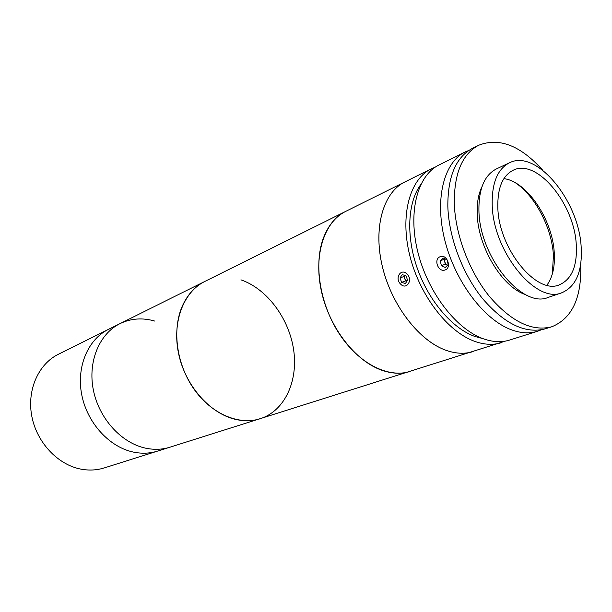<?xml version="1.0" encoding="UTF-8"?>
<svg xmlns="http://www.w3.org/2000/svg" width="612" height="612" viewBox="0 0 612 612"><rect width="100%" height="100%" fill="white"/><g stroke="black" fill="none" stroke-linecap="round" stroke-linejoin="round"><path stroke-width="0.92" d="M80.853 469.121C88.977 470.659 96.773 470.261 104.247 467.92L157.59 451.098C149.902 453.5 141.846 453.836 133.416 452.1C109.433 447.15 87.248 423.007 81.771 394.924C76.186 366.84 87.96 339.4 108.469 329.363L58.385 354.264C38.441 364.041 26.783 389.959 31.793 416.183C36.72 442.407 57.75 464.738 80.853 469.121M240.952 279.829C267.077 288.849 289.017 318.447 293.622 349.743C298.319 381.008 284.802 410.897 260.222 418.723C252.251 421.224 243.805 421.393 234.878 419.228C209.503 413.1 185.245 385.376 178.612 353.721C171.865 322.065 183.554 291.817 204.829 281.443L120.044 323.603C131.006 318.37 142.588 317.536 154.782 321.086M505.374 341.113L169.914 447.211C162.188 449.629 154.079 449.942 145.58 448.16C121.405 443.073 98.968 418.509 93.353 389.997C87.638 361.485 99.419 333.693 120.044 323.603L108.469 329.363C87.96 339.4 76.186 366.84 81.771 394.924C87.248 423.007 109.433 447.15 133.416 452.1C141.846 453.836 149.902 453.5 157.59 451.098L169.914 447.211C162.188 449.629 154.079 449.942 145.58 448.16C121.405 443.073 98.968 418.509 93.353 389.997C87.638 361.485 99.419 333.693 120.044 323.603M541.237 329.83L537.474 331.283C529.525 333.769 520.774 333.257 511.219 329.723C484.038 319.724 455.213 281.704 444.863 240.44C434.39 199.16 443.876 162.234 465.128 151.99L468.846 150.422M537.474 331.283L509.612 340.065C501.611 342.575 492.844 342.139 483.304 338.765C456.169 329.195 427.734 292.261 417.805 251.953C407.737 211.637 417.583 175.323 438.98 164.995L465.128 151.99M445.299 269.884L445.023 269.984C438.2 272.585 433.288 259.159 440.143 256.703L440.793 256.489C447.242 254.516 451.755 267.712 445.299 269.884M482.845 338.597L474.797 336.439C452.429 328.43 428.951 301.226 417.43 268.722C405.901 236.217 407.646 202.335 420.719 184.633M501.304 342.689C493.287 345.199 484.513 344.793 474.988 341.458C447.869 332.018 419.557 295.397 409.742 255.38C399.804 215.355 409.749 179.224 431.177 168.874L435.201 167.191M431.177 168.874L404.731 182.024C383.556 192.29 373.205 226.807 382.056 265.226C390.793 303.628 417.629 339.354 444.358 349.682C454.762 353.69 464.355 354.317 473.145 351.571C465.089 354.096 456.307 353.767 446.806 350.584C419.786 341.572 391.887 306.023 382.477 266.985C372.938 227.932 383.204 192.436 404.731 182.024L204.829 281.443C194.8 286.5 187.195 294.938 182.024 306.765C171.888 330.434 176.761 364.905 194.218 389.446C211.645 414.041 239.017 425.531 260.222 418.723M509.452 162.807L496.431 168.912C484.452 175.109 478.615 189.039 478.928 210.704C479.464 256.986 522.449 309.022 548.268 297.378L561.877 292.735C576.091 286.515 582.525 271.254 581.163 246.942C578.898 200.667 536.334 148.77 509.452 162.807C497.518 168.981 491.773 183.003 492.201 204.882C492.974 251.608 536.188 304.378 561.877 292.735M576.267 244.624C574.339 203.788 536.77 158.003 513.147 170.251C502.513 175.69 497.411 188.121 497.831 207.544C498.604 248.74 536.678 295.206 559.368 284.817C571.784 279.34 577.414 265.945 576.267 244.624M546.891 285.2C552.621 277.343 555.076 266.572 554.265 252.909C552.659 219.853 527.093 181.458 503.89 178.635M552.353 273.924L553.439 255.395C551.871 228.008 535.393 196.2 515.648 182.957M542.706 170.205C520.498 145.495 499.14 137.187 478.638 145.274L472.342 148.402C455.925 157.208 447.754 176.478 447.831 206.229C448.711 237.135 462.458 273.778 482.554 298.602C504.495 323.955 525.364 334.037 545.154 328.858L551.856 326.747C572.235 318.339 581.844 297.531 580.689 264.33M478.638 145.274C462.251 154.063 454.135 173.403 454.288 203.283C455.244 234.342 469.083 271.2 489.225 296.208C511.227 321.728 532.103 331.903 551.856 326.747M481.988 186.683C478.431 193.966 476.84 203.016 477.207 213.833C477.873 246.98 502.276 287.25 525.532 294.602M445.307 264.223L447.517 265.226L445.681 263.833L444.756 261.867L445.307 264.223L441.39 265.669L445.322 267.482L448.175 264.552L447.074 259.794L443.119 257.996L440.288 260.942L441.39 265.669M444.893 258.807L440.288 260.942M444.213 259.511L444.756 261.867L445.046 258.876M404.754 275.392L404.762 278.697L406.911 281.245M407.072 274.077C401.143 267.658 394.38 278.108 400.531 284.014C406.368 290.478 413.314 280.082 407.072 274.077M400.003 277.947L401.617 282.369L405.412 283.501L407.6 280.197L405.978 275.752L402.168 274.635L400.003 277.947L403.958 276.494L405.565 280.9L401.617 282.369M404.693 275.369L403.958 276.494M405.565 280.9L406.881 281.291M410.178 371.43C401.342 374.192 391.787 373.756 381.513 370.138C355.121 360.782 329.271 327.42 321.392 291.151C313.398 254.867 324.329 221.773 345.619 211.423C335.414 216.572 327.894 225.767 323.044 239.017C313.566 265.562 320.374 305.633 339.935 334.795C359.466 364.025 388.643 378.384 410.178 371.43"/></g></svg>
